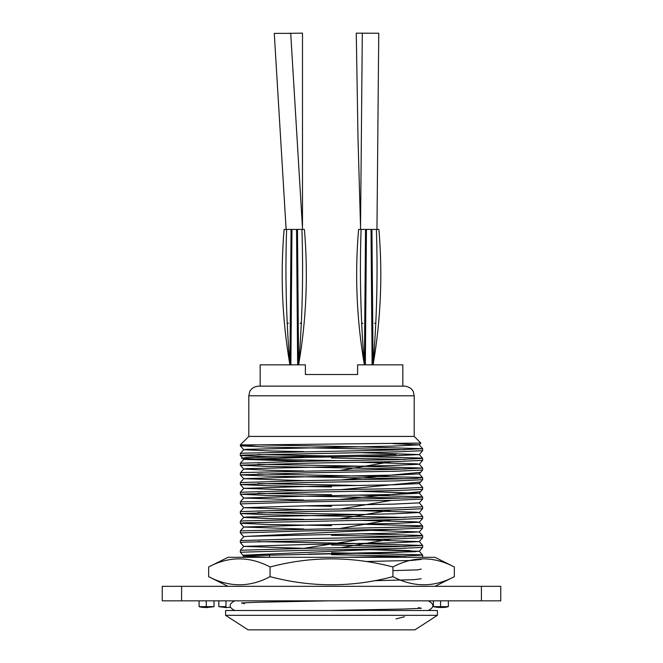 <?xml version="1.0" encoding="UTF-8"?>
<svg xmlns="http://www.w3.org/2000/svg" width="663" height="663" viewBox="0 0 663 663"><rect width="100%" height="100%" fill="white"/><g stroke="black" fill="none" stroke-linecap="round" stroke-linejoin="round"><path stroke-width="0.99" d="M481.413 600.835L481.413 586.324L500.756 586.324L500.756 600.835L162.244 600.835L162.244 586.324L181.587 586.324L181.587 600.835M481.413 586.324L181.587 586.324M214.041 606.637C207.179 607.731 202.19 607.731 199.099 606.637L199.099 600.835M199.099 606.637L206.268 606.637L206.268 600.835M206.268 606.637L214.05 606.637L214.05 600.835M230.21 607.242L226.141 607.598L218.815 606.637L218.815 600.835M218.815 606.637L225.984 606.637L225.984 600.835M433.411 606.637L448.362 606.637C444.293 608.012 436.403 607.54 433.411 606.637L433.411 600.835M440.58 606.637L440.58 600.835M448.362 606.637L448.362 600.835M437.406 615.339L225.594 615.339L225.594 610.507L437.406 610.507L437.406 615.339L414.922 629.85L248.078 629.85L225.594 615.339M248.807 395.794L249.694 391.742C249.595 391.808 251.219 386.943 258.479 386.123L404.521 386.123C411.781 386.943 413.405 391.808 413.306 391.742L414.193 395.794L248.807 395.794L248.807 436.42L414.193 436.42L420.848 443.075L258.106 444.881L240.346 445.834L267.04 447.053L405.3 449.729M260.169 386.123L260.169 364.849L305.386 364.849L305.386 374.52L357.614 374.52L357.614 364.849L402.831 364.849L402.831 386.123M359.238 452.622L419.256 454.561L422.646 450.691L395.96 451.893L243.454 455.116L240.354 455.531L267.04 456.724L303.762 457.453M257.277 444.881L355.095 446.729L422.646 448.71L395.96 449.953L243.454 453.177L240.354 453.542L240.346 455.506L243.744 459.393L303.82 461.307M331.5 554.666L405.3 556.116M331.5 552.735L419.546 554.732L422.646 555.097L422.646 557.077L421.469 557.31M422.654 555.122L395.96 556.348L346.169 557.31M331.5 544.994L405.3 546.445M359.238 549.337L419.256 551.276L422.646 547.406L395.96 548.608L307.905 550.224L240.354 552.246L240.354 550.265L243.744 546.395L303.82 548.351M257.7 541.605L355.095 543.453L422.654 545.45L395.96 546.677L307.905 548.284L240.354 550.265M331.5 535.323L405.3 536.773M359.18 533.848L419.546 535.389L422.646 535.754L422.646 537.734L395.96 538.936L243.454 542.16L240.346 542.549L243.744 546.445M422.654 535.779L395.96 537.005L307.905 538.613L240.346 540.61L243.744 536.723L246.719 536.359L393.565 533.135L419.256 531.933L422.646 528.063L395.96 529.265L307.905 530.872L240.354 532.903L240.346 530.939L243.744 527.052L303.82 529.008M359.18 524.176L419.546 525.718L422.646 526.082L422.646 528.063M359.238 520.322L416.281 521.847L419.256 522.212L422.654 526.107L415.535 526.745L240.354 530.922M422.654 506.764L395.96 507.991L307.905 509.598L240.354 511.579L243.744 507.709L308.784 505.728L393.565 504.12L419.256 502.869L422.646 506.739L422.646 508.72L395.96 509.922L307.905 511.529L240.346 513.535L267.04 514.753L405.3 517.43M419.256 522.212L422.646 518.391L395.96 519.593L243.454 522.817L240.354 523.231L267.04 524.425L331.5 525.651M257.7 512.59L359.18 514.496M359.238 510.651L416.281 512.176L419.256 512.54L422.654 516.436L395.96 517.662L243.454 520.886L240.354 521.251L240.346 523.206M419.256 483.526L422.646 487.396L422.646 489.377L395.96 490.579L307.905 492.186L240.346 494.192L267.04 495.41L405.3 498.087M419.256 502.919L422.646 499.048L395.96 500.25L307.905 501.858L240.354 503.888L240.354 501.908L243.744 498.037L303.82 499.993M359.18 495.153L419.546 496.703L422.654 497.093L415.535 497.731L240.354 501.908M257.7 483.576L359.18 485.482M422.654 487.421L395.96 488.639L307.905 490.255L240.346 492.253L243.744 488.366L303.82 490.322M257.7 473.904L419.546 477.36L422.646 477.725L415.535 478.388L395.96 478.968L307.905 480.584L240.354 482.565L243.744 478.694L308.784 476.714L393.565 475.106L419.256 473.904L422.646 470.034L395.96 471.236L307.905 472.843L240.346 474.849L267.04 476.067L405.3 478.744M419.256 473.854L422.646 477.725L422.646 479.705L395.96 480.907L307.905 482.515L240.346 484.52L267.04 485.739L331.5 486.965M359.18 456.467L419.546 458.017L422.646 458.382L422.646 460.362L395.96 461.564L307.905 463.172L240.354 465.202L267.04 466.396L405.3 469.072M257.7 464.233L355.095 466.072L422.654 468.078L395.96 469.296L243.454 472.52L240.354 472.893L240.346 474.849M331.5 457.951L405.3 459.401M422.654 458.406L395.96 459.625L307.905 461.241L240.346 463.238L243.744 459.393M240.354 511.579L240.346 513.535M303.762 505.811L331.5 506.308M257.7 493.247L331.5 494.706M240.354 482.565L240.346 484.52L243.744 488.407M257.7 454.561L331.5 456.011M258.106 444.881L240.346 444.881L240.346 445.834M393.101 443.655L419.256 444.84L393.565 446.091L246.719 449.315L243.744 449.721L269.435 450.923L303.82 451.636M419.256 454.561L393.565 455.763L308.784 457.371L243.744 459.351M359.238 462.293L416.281 463.818L419.256 464.183L422.646 468.053M422.646 460.362L419.256 464.233L393.565 465.434L246.719 468.658L243.744 469.064L269.435 470.266L303.82 470.979M243.744 478.694L303.82 480.65M422.646 479.705L419.256 483.576L393.565 484.777L308.784 486.385L243.744 488.366M359.238 491.308L419.256 493.247L393.565 494.449L308.784 496.057L243.744 498.037M243.744 507.709L303.82 509.665M419.256 512.54L393.565 513.792L246.719 517.016L243.744 517.43L269.435 518.623L303.82 519.336M419.256 522.262L393.565 523.463L308.784 525.071L243.744 527.052M359.238 529.994L419.256 531.933M359.238 539.665L419.256 541.605L393.565 542.806L308.784 544.414L243.744 546.395M419.256 551.276L393.565 552.478L246.719 555.702L243.744 556.116L269.435 557.31L269.435 554.898M227.997 586.324L208.654 576.653L208.654 566.981C228.967 556.149 249.445 556.149 270.073 566.981C310.964 556.158 351.912 556.158 392.927 566.981C413.24 556.149 433.718 556.149 454.346 566.981L435.003 557.31L227.997 557.31L208.654 566.981M435.003 586.324L454.346 576.653L454.346 566.981M454.346 576.653C434.033 587.484 413.555 587.484 392.927 576.653L392.927 566.981M392.927 576.653C351.912 587.484 310.964 587.484 270.073 576.653L270.073 566.981M270.073 576.653C249.76 587.484 229.282 587.484 208.654 576.653M372.705 33.225L356.263 33.15L358.012 138.277L360.515 226.058M374.545 323.254L375.921 323.254M376.957 229.439L378.755 33.225L362.313 33.225L360.515 229.439M361.55 323.254L362.934 323.254M302.485 226.439L302.485 33.15L286.043 33.357M300.066 323.254L301.45 323.254M302.577 229.439L290.717 33.357L274.275 33.357L286.126 229.439M287.079 323.254L288.455 323.254M376.385 229.439C377.91 274.507 376.816 319.641 373.087 364.849C380.802 319.997 382.742 274.863 378.896 229.439L358.584 229.439C354.73 274.863 356.669 319.997 364.385 364.849L365.636 229.439M286.615 229.439C285.09 274.507 286.184 319.641 289.913 364.849C282.198 319.997 280.258 274.863 284.104 229.439L304.416 229.439C308.27 274.863 306.331 319.997 298.615 364.849L297.364 229.439M395.96 454.503L245.683 457.603L241.506 458.373L259.623 459.152L340.392 460.694M391.609 461.655L340.392 470.365M420.649 472.313L340.392 480.037M420.649 481.984L340.392 489.708M420.649 491.656L340.392 499.388M391.609 500.341L340.392 509.06M391.609 510.013L340.392 518.731M391.609 519.684L340.392 528.403M391.609 529.356L249.628 536.201M391.609 539.027L340.392 547.746M391.609 548.699L242.956 555.213M421.237 559.415L411.383 560.459L366.117 561.503M421.237 569.086L417.806 569.857L392.927 570.636M421.237 578.758L413.538 579.719L374.595 580.689M328.641 600.835L257.261 602.253L241.498 602.957L244.456 603.67M418.544 607.573L421.386 608.294L404.894 609.015L331.5 610.457M404.521 616.723L395.96 618.919M308.792 554.086L415.593 551.715L409.328 550.53L359.048 549.337M303.695 548.351L359.048 539.665M365.354 364.849L366.44 229.439M372.117 364.849L371.031 229.439M361.086 229.439C359.561 274.507 360.655 319.641 364.385 364.849L365.537 229.439M371.835 229.439L373.087 364.849L371.935 229.439M297.646 364.849L296.56 229.439M290.883 364.849L291.969 229.439M301.914 229.439C303.439 274.507 302.345 319.641 298.615 364.849L297.463 229.439M291.165 229.439L289.913 364.849L291.065 229.439M214.05 606.637L205.331 607.565M203.193 607.341L202.198 607.192M201.809 607.134L199.936 606.794M207.378 607.581L206.392 607.598M205.414 607.573L199.654 606.744M414.193 395.794L414.193 436.42M422.654 450.666L422.654 448.735L419.256 444.84M422.654 547.381L422.654 545.45L419.256 541.555M422.654 518.367L422.654 516.436M422.654 499.024L422.654 497.093L419.256 493.197M422.654 470.009L422.654 468.078M240.346 542.549L240.346 540.61M240.346 494.192L240.346 492.253M240.346 465.177L240.346 463.238M248.807 436.42L240.346 444.881M419.256 444.89L420.848 443.075M243.744 449.721L240.354 445.851M243.744 469.064L240.354 465.202M243.744 478.736L240.354 474.874M419.256 493.247L422.646 489.377M243.744 498.087L240.354 494.217M243.744 507.759L240.354 503.888M419.256 512.59L422.646 508.72M243.744 517.43L240.354 513.56M243.744 527.102L240.354 523.231M243.744 536.773L240.354 532.903M419.256 541.605L422.646 537.734M243.744 556.116L240.354 552.246M242.65 557.31L243.744 556.066M422.646 555.097L419.256 551.226M422.646 535.754L419.256 531.883M240.354 521.251L243.744 517.38M240.354 472.893L243.744 469.023M422.646 458.382L419.256 454.511M240.354 453.542L243.744 449.68M428.215 610.507C434.456 607.283 434.456 604.059 428.215 600.835M234.785 600.835C228.544 604.059 228.544 607.283 234.785 610.507M377.007 229.439L376.957 227.533M286.043 229.439L286.043 226.68"/></g></svg>
